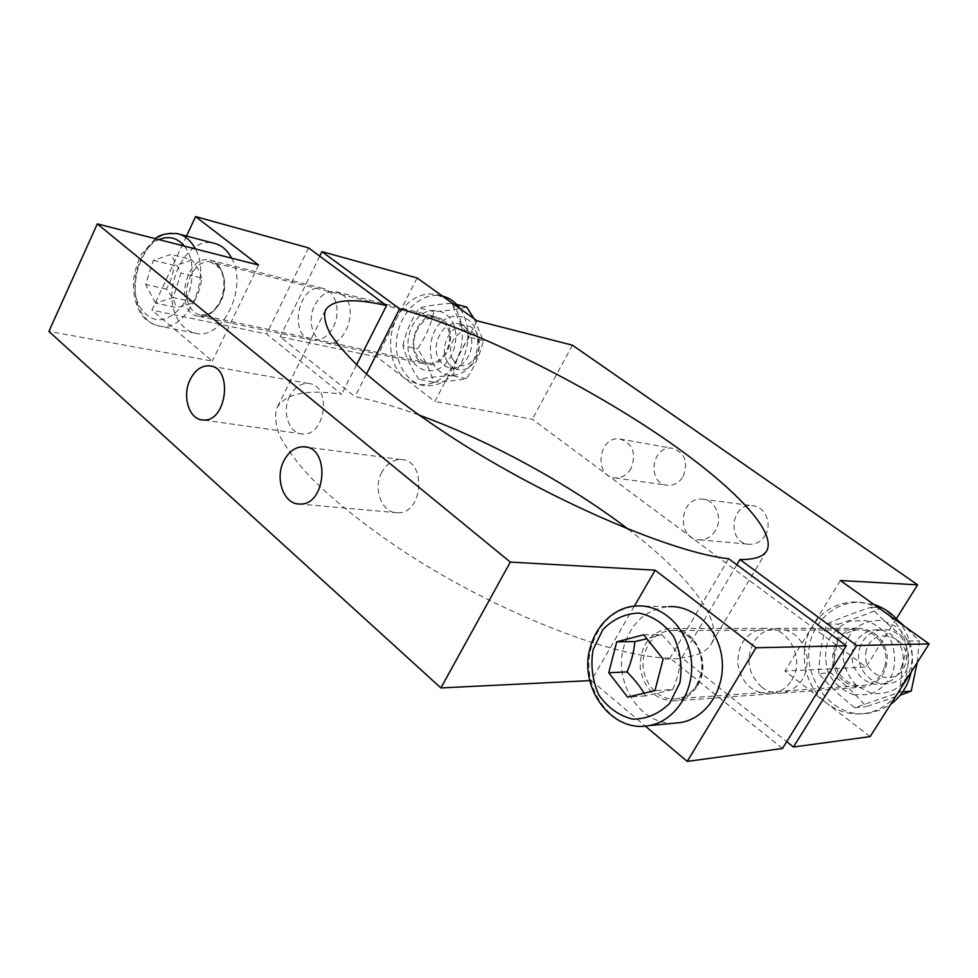 <?xml version="1.0" encoding="UTF-8"?>
<svg xmlns="http://www.w3.org/2000/svg" width="978" height="978" viewBox="0 0 978 978"><rect width="100%" height="100%" fill="white"/><g stroke="black" fill="none" stroke-linecap="round" stroke-linejoin="round"><path stroke-width="0.73" stroke-dasharray="4.89 3.67" d="M441.946 321.285C451.836 313.877 463.621 314.439 471.787 322.887C481.714 335.809 478.841 358.999 465.895 370.454C455.772 377.728 444.049 376.774 436.127 368.217C426.579 355.259 429.366 332.801 441.946 321.285M468.376 330.845C478.279 344.965 465.088 371.188 449.966 367.789C445.589 367.019 442.093 364.549 439.464 360.381C429.672 346.065 443.132 319.855 458.462 323.718L464 326.126L468.376 330.845M442.521 319.451L436.591 316.86C412.814 311.187 403.132 361.701 427.447 364.427C446.824 368.804 459.77 330.466 442.521 319.451M446.274 325.429L441.873 320.637L436.286 318.192C420.846 314.305 407.239 341.016 417.08 355.564C419.733 359.794 423.254 362.3 427.655 363.07C442.9 366.505 456.237 339.769 446.274 325.429M466.702 307.055C458.217 309.28 447.264 310.808 433.853 311.627C431.041 324.72 425.601 337.117 417.545 348.828C425.454 360.393 430.748 371.518 433.437 382.178C446.909 381.542 457.9 380.356 466.42 378.62C474.648 366.616 480.296 353.975 483.376 340.674L473.902 318.571M402.96 345.601C405.687 332.471 411.163 319.928 419.391 307.96C427.533 305.723 438.535 304.158 452.398 303.266C455.259 313.816 460.834 325.148 469.134 337.263C460.736 349.537 455.039 362.337 452.056 375.674C438.132 376.359 427.08 377.581 418.902 379.317C410.821 367.398 405.503 356.163 402.96 345.601L417.545 348.828M419.648 315.76C410.088 325.882 406.359 338.107 408.462 352.447C413.181 369.635 430.112 376.249 443.719 365.748C453.572 355.576 457.398 343.156 455.186 328.474C450.161 311.016 432.887 305.075 419.648 315.76M433.853 311.627L419.391 307.96M456.665 304.402L452.398 303.266M483.376 340.674L469.134 337.263M433.437 382.178L418.902 379.317M466.42 378.62L452.056 375.674M844.65 681.703C850.64 686.104 857.205 687.864 864.332 686.996C880.029 683.047 887.633 672.314 887.168 654.771C883.391 637.632 873.427 628.793 857.29 628.255C832.474 628.83 823.464 667.143 844.65 681.703M884.797 666.299C890.31 648.341 874.687 627.949 857.364 629.918C846.104 631.36 838.647 637.79 835.016 649.196C829.381 667.497 845.933 688.488 864.002 685.333C874.442 683.426 881.374 677.082 884.797 666.299M871.484 693.304L857.339 686.336C849.503 678.5 844.76 669.001 843.109 657.864C843.659 646.678 847.425 637.008 854.442 628.866C862.951 622.497 872.523 619.771 883.146 620.688L897.523 627.326C905.652 635.101 910.604 644.698 912.401 656.128C911.863 667.619 907.939 677.485 900.652 685.712C891.85 692.008 882.132 694.539 871.484 693.304M902.071 665.443C898.696 675.994 891.887 682.204 881.606 684.074C863.818 687.167 847.486 666.629 853.024 648.72C856.594 637.558 863.929 631.275 875.017 629.869C892.07 627.937 907.474 647.888 902.071 665.443M818.769 673.536C819.185 657.106 821.813 640.627 826.679 624.074C839.002 618.548 853.745 612.949 870.885 607.301C881.068 618.365 893.55 629.612 908.317 641.042C903.513 658.157 900.775 675.162 900.115 692.057L854.784 707.742C840.395 696.324 828.378 684.918 818.769 673.536L830.628 672.888C844.479 683.793 856.373 695.04 866.325 706.617L900.176 695.236M853.721 694.759L869.43 694.588C879.577 690.651 887.303 683.622 892.621 673.5C895.75 662.314 895.163 651.226 890.86 640.26C884.503 630.492 876.092 623.915 865.616 620.541L850.016 621.14C840.114 625.272 832.633 632.301 827.559 642.228C824.552 653.121 825.077 663.94 829.136 674.698C835.188 684.404 843.378 691.091 853.721 694.759M882.217 607.582C869.491 613.206 854.906 618.719 838.439 624.123C837.987 640.333 835.383 656.593 830.628 672.888M917.242 662.534L919.283 640.847L904.846 626.568M897.914 620.394L883.733 608.768M854.784 707.742L866.325 706.617M900.115 692.057L902.718 691.837M908.317 641.042L919.283 640.847M826.679 624.074L838.439 624.123M870.885 607.301L881.484 607.558M859.625 648.548C863.171 637.485 870.457 631.238 881.484 629.844C912.67 626.054 919.552 680.712 888.061 683.622C870.371 686.69 854.124 666.324 859.625 648.548M697.4 685.92C712.754 662.509 693.622 625.15 668.671 628.487C649.588 632.473 640.101 645.663 640.248 668.072C644.49 690.113 656.421 701.043 676.042 700.835C684.991 699.356 692.106 694.392 697.4 685.92M866.435 650.089C859.075 675.884 898.391 689.783 905.567 663.377C912.829 636.971 873.11 624.013 866.435 650.089M674.331 723.194C640.443 725.126 613.292 682.84 623.732 647.008C631.103 622.79 646.006 609.343 668.463 606.653L636.812 606.005C613.964 608.781 598.756 622.656 591.225 647.619C579.612 687.106 612.155 733.023 648.659 725.652M644.062 693.206L645.676 695.92L672.742 689.502L654.942 690.615M645.676 695.92L627.583 697.131M643.769 634.771L661.629 634.636L646.935 638.756M672.742 689.502C677.106 679.135 679.808 668.83 680.835 658.573L663.145 659.135M680.835 658.573C676.055 650.492 669.649 642.509 661.629 634.636M634.319 606.213L591.311 680.554L645.309 726.067M220.441 301.481C228.876 284.891 222.752 261.823 209.647 260.075C184.524 254.133 173.461 313.816 199.157 316.42C207.752 317.116 214.854 312.141 220.441 301.481M447.692 362.166C437.936 347.936 451.347 321.896 466.628 325.747C488.597 328.828 479.819 374.146 458.169 369.525C453.816 368.755 450.32 366.298 447.692 362.166M453.144 359.892C463.401 376.958 487.056 353.229 476.286 336.383C465.711 319.549 442.618 343.315 453.144 359.892M155.49 303.033L145.661 284.464L153.302 260.344L170.954 254.476L181.052 273.058L173.228 297.52L155.49 303.033L176.174 307.447C183.962 306.077 189.854 304.28 193.852 302.043C198.375 294.464 200.967 286.432 201.615 277.935L181.052 273.058M231.627 258.168C248.18 286.835 223.375 339.342 196.639 333.498C188.534 332.19 182.14 327.263 177.458 318.718C160.294 289.94 185.588 235.894 213.473 243.143M193.852 302.043L173.228 297.52M153.302 260.344L173.937 265.307C173.351 273.706 170.82 281.64 166.346 289.085C171.553 295.601 174.83 301.713 176.174 307.447M166.346 289.085L145.661 284.464M201.615 277.935C200.172 272.239 196.798 266.114 191.517 259.561L170.954 254.476M191.517 259.561C187.556 261.97 181.688 263.889 173.937 265.307M186.505 236.065L151.945 310.16L212.373 361.102L48.9 331.395M258.571 265.05L212.373 361.102M791.618 680.272C805.896 659.111 787.816 625.37 764.38 628.377C746.446 631.971 737.595 643.927 737.828 664.233C741.935 684.184 753.207 694.05 771.642 693.805C780.041 692.448 786.703 687.937 791.618 680.272M333.412 326.75C341.518 311.517 335.393 290.124 322.593 288.327C298.021 282.495 287.63 337.618 312.752 340.307C321.151 341.053 328.046 336.53 333.412 326.75M381.86 472.24C372.618 488.633 381.787 513.157 397.276 512.765C423.278 514.709 427.08 459.672 401.004 459.55C393.009 459.464 386.628 463.694 381.86 472.24M289.745 396.09C281.566 411.371 288.828 433.572 302.336 433.951C325.833 437.044 332.129 384.721 308.425 383.486C300.698 383.107 294.464 387.312 289.745 396.09M782.473 748.5L669.979 658.121C614.245 657.876 498.511 613.145 405.479 552.582C366.261 526.543 334.647 501.482 310.637 477.386C296.64 462.142 286.371 448.352 279.818 436.005C275.393 424.66 274.5 415.173 277.129 407.545C285.637 393.511 307.141 389.097 341.615 394.281L266.578 333.999L151.945 310.16M728.671 558.719L669.979 658.121M356.542 364.806L341.615 394.281M308.596 247.911L266.578 333.999M589.771 680.627L591.311 680.554M477.056 320.833L455.797 361.457C467.472 340.099 462.936 310.026 446.64 299.097L436.078 294.402C419.892 292.239 406.824 300.014 396.885 317.728C385.87 338.547 389.794 367.373 405.454 378.902L418.755 384.562C433.853 385.809 446.2 378.107 455.797 361.457L434.843 401.518L376.921 356.933L280.136 336.811L354.965 396.616C374.513 400.564 395.748 406.677 418.657 414.953M460.296 308.852C470.125 325.161 470.504 343.107 461.433 362.679C451.86 379.256 439.538 386.909 424.476 385.662C405.161 383.095 392.545 358.816 397.337 334.586C401.824 310.295 422.679 291.762 441.738 295.918L442.423 296.077M417.117 277.984L376.921 356.933M870.127 736.617L826.789 703.255C838.635 712.118 851.667 715.493 865.885 713.353C879.919 710.725 891.08 703.158 899.369 690.651C915.726 666.201 908.061 627.974 883.965 611.641C874.271 604.869 863.794 601.678 852.547 602.045C835.395 603.267 822.021 611.299 812.461 626.152C797.253 649.954 803.782 686.165 826.789 703.255L784.955 671.042L866.043 667.069L532.325 419.232L434.843 401.518M873.929 604.465L857.083 602.179C839.992 603.389 826.679 611.384 817.143 626.164C792.009 663.072 826.887 722.057 870.383 712.876L881.007 709.759L890.726 704.233M911.166 672.094C914.577 654.209 910.958 637.949 900.31 623.328M840.42 580.529L784.955 671.042M342.019 294.402C359.77 306.077 346.114 347.667 326.163 343.119C313.033 341.677 306.725 320.356 314.733 305.16C320.173 295.16 327.227 290.662 335.919 291.664L342.019 294.402M761.715 687.118C748.146 674.16 745.48 659.172 753.696 642.179C758.94 633.891 766.19 629.282 775.432 628.353C792.645 628.952 803.231 638.683 807.217 657.558C807.62 676.874 799.442 688.695 782.669 692.999C775.065 693.94 768.072 691.984 761.715 687.118M631.006 468.572C627.032 475.063 621.751 478.181 615.15 477.924C593.414 476.983 598.316 435.516 619.759 438.939C632.876 443.437 636.629 453.315 631.006 468.572M683.145 476.482C688.561 462.007 684.893 452.594 672.143 448.266C651.311 444.929 646.666 484.379 667.778 485.332C674.184 485.589 679.307 482.643 683.145 476.482M715.505 530.418C711.593 536.629 706.336 539.77 699.71 539.819C676.214 540.003 678.891 496.616 702.192 499.122C715.26 499.416 723.317 518.096 715.505 530.418M765.187 535.418C772.693 523.756 764.869 506.017 752.216 505.699C729.661 503.254 727.18 544.453 749.918 544.306C756.324 544.269 761.41 541.311 765.187 535.418M366.469 374.012L354.965 396.616M319.72 256.138L280.136 336.811M736.85 564.771L681.739 657.754L786.728 741.654M628.194 529.196C687.008 573.866 724.857 620.834 711.092 644.147C706.666 651.727 696.874 656.262 681.739 657.754M896.374 618.695L866.043 667.069M572.436 345.185L532.325 419.232M189.854 306.566C192.593 311.481 196.285 314.341 200.942 315.136C209.06 315.808 215.759 311.126 221.028 301.065C228.986 285.429 223.204 263.681 210.832 262.043C194.512 257.935 179.695 289.72 189.854 306.566M697.192 684.624C711.666 662.558 693.61 627.35 670.064 630.529C657.192 632.301 648.622 640.187 644.355 654.16C637.717 676.58 656.287 702.436 677.008 698.695C685.468 697.314 692.204 692.632 697.192 684.624M184.451 246.126C195.918 260.209 194.439 290.05 181.37 307.055C165.355 324.121 151.443 323.987 139.609 306.627C127.935 286.028 138.913 247.703 158.986 239.622M179.683 234.268L177.116 233.595C149.084 226.334 123.534 281.762 140.698 311.163C145.392 319.892 151.81 324.904 159.952 326.212C186.835 332.104 211.945 278.204 195.343 248.901M436.286 318.192L210.832 262.043L219.573 268.07C220.71 268.913 222.03 272.312 223.559 278.29C224.573 286.041 223.485 293.657 220.282 301.114C213.448 312.923 209.243 313.388 207.874 314.17L200.942 315.136L427.655 363.07M881.606 684.074L888.061 683.622M875.017 629.869L881.484 629.844M857.364 629.918L670.064 630.529C679.82 629.539 688.536 634.355 696.238 644.979C701.947 653.475 702.754 668.402 701.067 674.013L696.825 684.796C691.788 692.779 685.175 697.412 677.008 698.695L864.002 685.333M449.966 367.789L458.169 369.525M458.462 323.718L466.628 325.747M155.306 238.681L141.749 253.974C140.722 255.038 134.426 268.351 133.497 282.336C133.167 292.544 134.927 301.713 138.766 309.83C142.385 318.07 149.451 323.535 159.952 326.212L196.639 333.498M764.38 628.377L668.671 628.487M771.642 693.805L676.042 700.835M322.593 288.327L209.647 260.075M312.752 340.307L199.157 316.42M401.004 459.55L306.053 447.068M397.276 512.765L299.598 504.025M308.425 383.486L211.224 366.175M302.336 433.951L202.825 419.953M325.405 310.234L277.129 407.545M441.738 295.918L436.078 294.402M424.476 385.662L418.755 384.562M865.885 713.353L870.383 712.876M852.547 602.045L857.083 602.179M326.163 343.119L427.447 364.427M335.919 291.664L436.591 316.86M782.669 692.999L864.332 686.996M775.432 628.353L857.29 628.255M615.15 477.924L667.778 485.332M619.759 438.939L672.143 448.266M699.71 539.819L749.918 544.306M702.192 499.122L752.216 505.699M766.74 550.846L711.092 644.147"/><path stroke-width="1.47" d="M473.902 318.571L466.702 307.055L456.665 304.402M904.846 626.568L897.914 620.394M883.733 608.768L881.484 607.558M900.176 695.236L911.19 691.128L917.242 662.534M902.718 691.837L911.19 691.128M608.756 672.717L616.727 641.825L643.769 634.771L663.145 659.135L654.942 690.615L627.583 697.131L608.756 672.717L627.008 671.935C634.245 679.197 639.93 686.275 644.062 693.206M668.463 606.653C693.977 604.954 718.94 628.72 722.033 659.062C725.456 689.368 705.92 718.659 680.297 722.62L674.331 723.194M646.935 638.756L634.869 641.58C633.964 651.666 631.336 661.788 627.008 671.935M634.869 641.58L616.727 641.825M645.309 726.067L687.228 761.41L782.473 748.5L846.3 645.749L755.982 647.754L687.228 761.41M755.982 647.754L655.162 570.186L634.319 606.213M179.683 234.268L213.473 243.143C221.101 244.781 227.153 249.793 231.627 258.168M655.162 570.186L510.32 562.093L97.323 223.876L258.571 265.05L195.588 216.59L186.505 236.065M284.011 460.54C288.975 451.323 295.564 446.726 303.779 446.775C330.613 446.738 326.346 506.017 299.598 504.025C283.669 504.514 274.415 478.205 284.011 460.54M190.221 379.501C195.111 370.063 201.492 365.515 209.378 365.845C233.608 366.946 226.81 423.107 202.825 419.953C189.023 419.648 181.774 395.943 190.221 379.501M195.588 216.59L308.596 247.911L386.53 305.576C352.765 297.825 332.386 299.378 325.405 310.234C323.547 316.346 325.283 324.354 330.588 334.28C338.046 345.258 349.256 357.826 364.207 371.97C389.672 394.537 422.618 418.67 463.034 444.379C558.829 504.379 675.052 553.23 728.671 558.719L846.3 645.749M386.53 305.576L356.542 364.806M97.323 223.876L48.9 331.395L440.895 687.937L589.771 680.627M510.32 562.093L440.895 687.937M442.423 296.077C449.587 297.85 455.552 302.116 460.296 308.852M917.608 584.832L840.42 580.529L929.1 643.903L856.679 645.517L739.943 559.526C754.344 559.709 763.268 556.824 766.74 550.846C778.256 528.756 720.835 474.721 643.231 424.611C565.137 374.256 468.584 327.764 399.623 308.84L321.933 251.615L417.117 277.984L477.056 320.833L572.436 345.185L917.608 584.832L896.374 618.695M890.726 704.233C901.227 696.348 908.049 685.639 911.166 672.094M900.31 623.328C893.183 614.172 884.381 607.876 873.929 604.465M929.1 643.903L870.127 736.617L793.439 747.021L786.728 741.654M399.623 308.84L366.469 374.012M321.933 251.615L319.72 256.138M739.943 559.526L736.85 564.771M418.657 414.953C488.963 440.32 568.793 483.841 628.194 529.196M856.679 645.517L793.439 747.021M593.047 649.795L602.766 629.734C612.949 619.184 624.966 613.622 638.805 613.059C652.583 615.944 664.148 623.695 673.512 636.299C680.407 650.981 682.534 666.483 679.881 682.803L669.6 703.414C658.854 713.94 646.495 719.172 632.509 719.123C618.854 715.603 607.631 707.534 598.829 694.906C592.423 680.517 590.504 665.48 593.047 649.795M648.659 725.652C674.771 721.593 694.747 691.373 691.312 660.089C688.206 628.756 662.803 604.245 636.812 606.005C618.964 606.164 597.472 620.724 590.089 647.974C578.548 687.216 611.152 732.913 648.659 725.652L680.297 722.62M158.986 239.622C168.815 235.564 177.299 237.74 184.451 246.126M195.343 248.901C190.869 240.343 184.793 235.246 177.116 233.595C166.456 233.082 159.182 234.781 155.306 238.681M306.053 447.068L303.779 446.775M211.224 366.175L209.378 365.845"/></g></svg>
